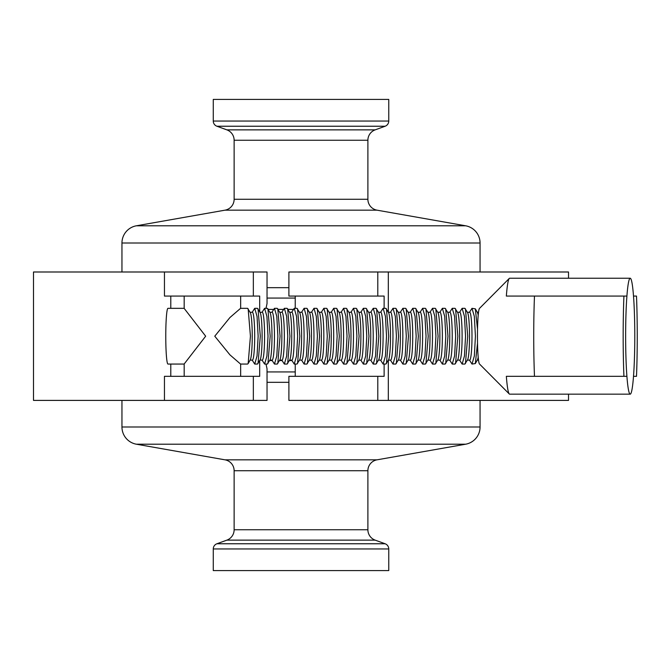 <?xml version="1.0" encoding="UTF-8"?>
<svg xmlns="http://www.w3.org/2000/svg" width="670" height="670" viewBox="0 0 670 670"><rect width="100%" height="100%" fill="white"/><g stroke="black" fill="none" stroke-linecap="round" stroke-linejoin="round"><path stroke-width="1" d="M480.063 271.995L480.063 243.001A17.479 17.479 0 0 0 465.625 225.79L377.026 210.171A11.055 11.055 0 0 1 367.889 199.275L367.889 140.248A11.055 11.055 0 0 1 375.166 129.863L385.116 126.236A5.527 5.527 0 0 0 388.759 121.044L388.759 99.411L213.269 99.411L213.269 121.044L388.759 121.044M367.889 140.248L234.132 140.248A11.055 11.055 0 0 0 226.862 129.863L216.904 126.236A5.527 5.527 0 0 1 213.269 121.044M377.026 210.171L224.994 210.171A11.055 11.055 0 0 0 234.132 199.275L367.889 199.275M480.063 243.001L121.957 243.001A17.479 17.479 0 0 1 136.404 225.79L465.625 225.79M234.132 140.248L234.132 199.275M224.994 210.171L136.404 225.79M121.957 243.001L121.957 271.995M388.759 548.956L213.269 548.956L213.269 570.589L388.759 570.589L388.759 548.956A5.527 5.527 0 0 0 385.116 543.764L375.166 540.137A11.055 11.055 0 0 1 367.889 529.752L367.889 470.725A11.055 11.055 0 0 1 377.026 459.829L465.625 444.21A17.479 17.479 0 0 0 480.063 426.999L480.063 400.4M375.166 540.137L226.862 540.137A11.055 11.055 0 0 0 234.132 529.752L367.889 529.752M367.889 470.725L234.132 470.725A11.055 11.055 0 0 0 224.994 459.829L136.404 444.21A17.479 17.479 0 0 1 121.957 426.999L480.063 426.999M213.269 548.956A5.527 5.527 0 0 1 216.904 543.764L385.116 543.764M226.862 540.137L216.904 543.764M234.132 470.725L234.132 529.752M121.957 400.4L121.957 426.999M626.911 296.073A57.963 4.581 90 0 0 626.911 376.322L623.921 376.322A89.169 7.043 90 0 1 623.921 296.073L626.911 296.073A57.963 4.581 -90 0 1 629.85 278.418A57.963 4.581 -90 0 1 630.21 278.234A57.963 4.581 -90 0 1 633.51 296.073L636.5 296.073A89.169 7.043 90 0 1 636.5 376.322L633.51 376.322A57.963 4.581 90 0 0 633.51 296.073M626.911 376.322A57.963 4.581 90 0 0 629.85 393.977A57.963 4.581 90 0 0 630.21 394.161A57.963 4.581 90 0 0 633.51 376.322M623.921 296.073L506.344 296.073A57.963 4.581 -90 0 1 509.284 278.418L479.477 308.418A27.864 2.203 90 0 0 477.517 329.272A27.864 2.203 90 0 0 477.45 336.198A27.864 2.203 90 0 0 477.517 343.124A27.864 2.203 90 0 0 479.477 363.978L509.284 393.977A57.963 4.581 -90 0 1 506.344 376.322L623.921 376.322M630.21 394.161L509.652 394.161A57.963 4.581 -90 0 1 509.284 393.977M506.344 296.073L534.476 296.073A89.169 7.043 90 0 0 534.476 376.322L506.344 376.322M509.284 278.418A57.963 4.581 -90 0 1 509.652 278.234L630.21 278.234M467.4 360.125L469.67 360.125A23.927 2.311 -90 0 0 471.99 336.198A23.927 2.311 -90 0 0 469.67 312.27L467.4 312.27M462.124 364.061L464.88 364.061L467.593 359.79A23.927 2.311 -90 0 0 469.519 336.198A23.927 2.311 -90 0 0 467.593 312.605L464.88 308.334L462.124 308.334L464.461 316.391L465.55 336.198L464.461 355.988L462.124 364.061L459.603 360.125M469.477 312.27L471.998 308.334L474.335 316.391L475.424 336.198L474.343 355.988L471.998 364.061L469.477 360.125M465.449 363.576L467.719 336.198L465.449 308.82M457.526 360.125L459.796 360.125A23.927 2.311 -90 0 0 462.107 336.198A23.927 2.311 -90 0 0 459.796 312.27L457.526 312.27M452.242 364.061L455.005 364.061L457.719 359.79A23.927 2.311 -90 0 0 459.645 336.198A23.927 2.311 -90 0 0 457.719 312.605L455.005 308.334L452.242 308.334L454.587 316.391L455.667 336.198L454.587 355.988L452.242 364.061L449.721 360.125M459.603 312.27L462.124 308.334M455.575 363.576L457.844 336.198L455.575 308.82M447.652 360.125L449.922 360.125A23.927 2.311 -90 0 0 452.233 336.198A23.927 2.311 -90 0 0 449.922 312.27L447.652 312.27M442.368 364.061L445.131 364.061L447.845 359.79A23.927 2.311 -90 0 0 449.771 336.198A23.927 2.311 -90 0 0 447.845 312.605L445.131 308.334L442.368 308.334L444.704 316.391L445.793 336.198L444.713 355.988L442.368 364.061L439.847 360.125M449.721 312.27L452.242 308.334M445.701 363.576L447.97 336.198L445.701 308.82M437.77 360.125L440.039 360.125A23.927 2.311 -90 0 0 442.359 336.198A23.927 2.311 -90 0 0 440.039 312.27L437.77 312.27M432.493 364.061L435.249 364.061L437.962 359.79A23.927 2.311 -90 0 0 439.889 336.198A23.927 2.311 -90 0 0 437.962 312.605L435.249 308.334L432.493 308.334L434.83 316.391L435.919 336.198L434.83 355.988L432.493 364.061L429.972 360.125M439.847 312.27L442.368 308.334M435.818 363.576L438.088 336.198L435.818 308.82M427.896 360.125L430.165 360.125A23.927 2.311 -90 0 0 432.477 336.198A23.927 2.311 -90 0 0 430.165 312.27L427.896 312.27M422.611 364.061L425.375 364.061L428.088 359.79A23.927 2.311 -90 0 0 430.014 336.198A23.927 2.311 -90 0 0 428.088 312.605L425.375 308.334L422.611 308.334L424.956 316.391L426.036 336.198L424.956 355.988L422.611 364.061L420.09 360.125M429.972 312.27L432.493 308.334M425.944 363.576L428.214 336.198L425.944 308.82M418.021 360.125L420.291 360.125A23.927 2.311 -90 0 0 422.603 336.198A23.927 2.311 -90 0 0 420.291 312.27L418.021 312.27M412.737 364.061L415.5 364.061L418.214 359.79A23.927 2.311 -90 0 0 420.14 336.198A23.927 2.311 -90 0 0 418.214 312.605L415.5 308.334L412.737 308.334L415.073 316.391L416.162 336.198L415.082 355.988L412.737 364.061L410.216 360.125M420.09 312.27L422.611 308.334M416.07 363.576L418.34 336.198L416.07 308.82M408.139 360.125L410.409 360.125A23.927 2.311 -90 0 0 412.728 336.198A23.927 2.311 -90 0 0 410.409 312.27L408.139 312.27M402.863 364.061L405.618 364.061L408.332 359.79A23.927 2.311 -90 0 0 410.258 336.198A23.927 2.311 -90 0 0 408.332 312.605L405.618 308.334L402.863 308.334L405.199 316.391L406.288 336.198L405.199 355.988L402.863 364.061L400.342 360.125M410.216 312.27L412.737 308.334M406.188 363.576L408.457 336.198L406.188 308.82M398.265 360.125L400.534 360.125A23.927 2.311 -90 0 0 402.846 336.198A23.927 2.311 -90 0 0 400.534 312.27L398.265 312.27M392.98 364.061L395.744 364.061L398.457 359.79A23.927 2.311 -90 0 0 400.384 336.198A23.927 2.311 -90 0 0 398.457 312.605L395.744 308.334L392.98 308.334L395.325 316.391L396.406 336.198L395.325 355.988L392.98 364.061L390.459 360.125M400.342 312.27L402.863 308.334M396.313 363.576L398.583 336.198L396.313 308.82M388.391 360.125L390.66 360.125A23.927 2.311 -90 0 0 392.972 336.198A23.927 2.311 -90 0 0 390.66 312.27L388.391 312.27M383.106 364.061L385.87 364.061L388.583 359.79A23.927 2.311 -90 0 0 390.51 336.198A23.927 2.311 -90 0 0 388.583 312.605L385.87 308.334L383.106 308.334L385.443 316.391L386.531 336.198L385.451 355.988L383.106 364.061L380.585 360.125M390.459 312.27L392.98 308.334M386.439 363.576L388.709 336.198L386.439 308.82M378.508 360.125L380.778 360.125A23.927 2.311 -90 0 0 383.098 336.198A23.927 2.311 -90 0 0 380.778 312.27L378.508 312.27M373.232 364.061L375.987 364.061L378.701 359.79A23.927 2.311 -90 0 0 380.627 336.198A23.927 2.311 -90 0 0 378.701 312.605L375.987 308.334L373.232 308.334L375.569 316.391L376.657 336.198L375.569 355.988L373.232 364.061L370.711 360.125M380.585 312.27L383.106 308.334M376.557 363.576L378.826 336.198L376.557 308.82M368.634 360.125L370.904 360.125A23.927 2.311 -90 0 0 373.215 336.198A23.927 2.311 -90 0 0 370.904 312.27L368.634 312.27M363.349 364.061L366.113 364.061L368.827 359.79A23.927 2.311 -90 0 0 370.753 336.198A23.927 2.311 -90 0 0 368.827 312.605L366.113 308.334L363.349 308.334L365.694 316.391L366.775 336.198L365.694 355.988L363.349 364.061L360.828 360.125M370.711 312.27L373.232 308.334M366.683 363.576L368.952 336.198L366.683 308.82M358.76 360.125L361.029 360.125A23.927 2.311 -90 0 0 363.341 336.198A23.927 2.311 -90 0 0 361.029 312.27L358.76 312.27M353.475 364.061L356.239 364.061L358.953 359.79A23.927 2.311 -90 0 0 360.879 336.198A23.927 2.311 -90 0 0 358.953 312.605L356.239 308.334L353.475 308.334L355.812 316.391L356.901 336.198L355.82 355.988L353.475 364.061L350.954 360.125M360.828 312.27L363.349 308.334M356.809 363.576L359.078 336.198L356.809 308.82M348.877 360.125L351.147 360.125A23.927 2.311 -90 0 0 353.467 336.198A23.927 2.311 -90 0 0 351.147 312.27L348.877 312.27M343.601 364.061L346.356 364.061L349.07 359.79A23.927 2.311 -90 0 0 350.996 336.198A23.927 2.311 -90 0 0 349.07 312.605L346.356 308.334L343.601 308.334L345.938 316.391L347.026 336.198L345.938 355.988L343.601 364.061L341.08 360.125M350.954 312.27L353.475 308.334M346.926 363.576L349.196 336.198L346.926 308.82M339.003 360.125L341.273 360.125A23.927 2.311 -90 0 0 343.584 336.198A23.927 2.311 -90 0 0 341.273 312.27L339.003 312.27M333.719 364.061L336.482 364.061L339.196 359.79A23.927 2.311 -90 0 0 341.122 336.198A23.927 2.311 -90 0 0 339.196 312.605L336.482 308.334L333.719 308.334L336.064 316.391L337.144 336.198L336.064 355.988L333.719 364.061L331.198 360.125M341.08 312.27L343.601 308.334M337.052 363.576L339.322 336.198L337.052 308.82M329.129 360.125L331.399 360.125A23.927 2.311 -90 0 0 333.71 336.198A23.927 2.311 -90 0 0 331.399 312.27L329.129 312.27M323.845 364.061L326.608 364.061L329.322 359.79A23.927 2.311 -90 0 0 331.248 336.198A23.927 2.311 -90 0 0 329.322 312.605L326.608 308.334L323.845 308.334L326.181 316.391L327.27 336.198L326.19 355.988L323.845 364.061L321.324 360.125M331.198 312.27L333.719 308.334M327.178 363.576L329.447 336.198L327.178 308.82M319.247 360.125L321.516 360.125A23.927 2.311 -90 0 0 323.836 336.198A23.927 2.311 -90 0 0 321.516 312.27L319.247 312.27M313.97 364.061L316.726 364.061L319.439 359.79A23.927 2.311 -90 0 0 321.366 336.198A23.927 2.311 -90 0 0 319.439 312.605L316.726 308.334L313.97 308.334L316.307 316.391L317.396 336.198L316.307 355.988L313.97 364.061L311.45 360.125M321.324 312.27L323.845 308.334M317.295 363.576L319.565 336.198L317.295 308.82M309.373 360.125L311.642 360.125A23.927 2.311 -90 0 0 313.954 336.198A23.927 2.311 -90 0 0 311.642 312.27L309.373 312.27M304.088 364.061L306.852 364.061L309.565 359.79A23.927 2.311 -90 0 0 311.491 336.198A23.927 2.311 -90 0 0 309.565 312.605L306.852 308.334L304.088 308.334L306.433 316.391L307.513 336.198L306.433 355.988L304.088 364.061L301.567 360.125M311.45 312.27L313.97 308.334M307.421 363.576L309.691 336.198L307.421 308.82M299.498 360.125L301.768 360.125A23.927 2.311 -90 0 0 304.079 336.198A23.927 2.311 -90 0 0 301.768 312.27L299.498 312.27M294.214 364.061L296.978 364.061L299.691 359.79A23.927 2.311 -90 0 0 301.617 336.198A23.927 2.311 -90 0 0 299.691 312.605L296.978 308.334L294.214 308.334L296.55 316.391L297.639 336.198L296.559 355.988L294.214 364.061L291.693 360.125M301.567 312.27L304.088 308.334M297.547 363.576L299.817 336.198L297.547 308.82M289.616 360.125L291.885 360.125A23.927 2.311 -90 0 0 294.205 336.198A23.927 2.311 -90 0 0 291.885 312.27L289.616 312.27M284.34 364.061L287.095 364.061L289.809 359.79A23.927 2.311 -90 0 0 291.735 336.198A23.927 2.311 -90 0 0 289.809 312.605L287.095 308.334L284.34 308.334L286.676 316.391L287.765 336.198L286.676 355.988L284.34 364.061L281.819 360.125M291.693 312.27L294.214 308.334M287.665 363.576L289.934 336.198L287.665 308.82M279.742 360.125L282.011 360.125A23.927 2.311 -90 0 0 284.323 336.198A23.927 2.311 -90 0 0 282.011 312.27L279.742 312.27M274.457 364.061L277.221 364.061L279.934 359.79A23.927 2.311 -90 0 0 281.861 336.198A23.927 2.311 -90 0 0 279.934 312.605L277.221 308.334L274.457 308.334L276.802 316.391L277.882 336.198L276.802 355.988L274.457 364.061L271.936 360.125M281.819 312.27L284.34 308.334M277.79 363.576L280.06 336.198L277.79 308.82M269.868 360.125L272.137 360.125A23.927 2.311 -90 0 0 274.449 336.198A23.927 2.311 -90 0 0 272.137 312.27L269.868 312.27M264.583 364.061L267.347 364.061L270.06 359.79A23.927 2.311 -90 0 0 271.986 336.198A23.927 2.311 -90 0 0 270.06 312.605L267.347 308.334L264.583 308.334L266.92 316.391L268.008 336.198L266.928 355.988L264.583 364.061L262.062 360.125M271.936 312.27L274.457 308.334M267.916 363.576L270.186 336.198L267.916 308.82M259.985 360.125L262.255 360.125A23.927 2.311 -90 0 0 264.575 336.198A23.927 2.311 -90 0 0 262.255 312.27L259.985 312.27M254.709 364.061L257.464 364.061L260.178 359.79A23.927 2.311 -90 0 0 262.104 336.198A23.927 2.311 -90 0 0 260.178 312.605L257.464 308.334L254.709 308.334L257.046 316.391L258.134 336.198L257.046 355.988L254.709 364.061L252.188 360.125M262.062 312.27L264.583 308.334M258.034 363.576L260.303 336.198L258.034 308.82M250.111 360.125L252.381 360.125A23.927 2.311 -90 0 0 254.692 336.198A23.927 2.311 -90 0 0 252.381 312.27L250.111 312.27M248.16 363.576L250.304 359.79A23.927 2.311 -90 0 0 252.23 336.198A23.927 2.311 -90 0 0 250.304 312.605L247.59 308.334L240.564 308.334L229.927 317.538L214.769 336.198L229.936 354.857L240.564 364.061L247.59 364.061L248.16 363.576L250.429 336.198L248.16 308.82M252.188 312.27L254.709 308.334M184.183 296.073L184.183 308.418L205.665 336.198L184.183 363.969L184.183 376.322M184.183 364.061L167.969 364.061A27.864 2.203 -90 0 1 165.766 336.198A27.864 2.203 -90 0 1 167.969 308.334L184.183 308.334M477.517 329.272L475.331 308.82L471.998 308.334M568.52 394.161L568.52 400.4L288.896 400.4L288.896 376.322L384.128 376.322L384.128 364.061M568.52 278.234L568.52 271.995L288.896 271.995L288.896 296.073L384.128 296.073L384.128 308.334M259.684 360.669L259.684 376.322L164.452 376.322L164.452 400.4L33.5 400.4L33.5 271.995L253.344 271.995L253.344 296.073L259.684 296.073L259.684 311.726M265.998 308.334L267.037 303.569L267.037 271.995L253.344 271.995M265.998 364.061L267.037 368.827L267.037 400.4L164.452 400.4M164.452 271.995L164.452 296.073L253.344 296.073M253.344 376.322L253.344 400.4M170.791 376.322L170.791 364.061M170.791 308.334L170.791 296.073M377.788 296.073L377.788 271.995M388.315 400.4L388.315 360.251M388.315 312.136L388.315 271.995M295.236 376.322L295.236 364.061M295.236 308.334L295.236 296.073M377.788 400.4L377.788 376.322M471.998 364.061L475.331 363.576L477.517 343.124M478.196 315.227A23.927 2.311 -90 0 0 477.476 312.605L475.331 308.82M475.331 363.576L477.476 359.79A23.927 2.311 -90 0 0 478.196 357.16M385.116 126.236L216.904 126.236M268.251 309.423L273.553 309.423M278.134 309.423L283.427 309.423M288.008 309.423L293.301 309.423M226.862 129.863L375.166 129.863M267.037 287.681L288.896 287.681M295.236 298.075L267.037 298.075M291.944 360.577L289.365 360.577M282.07 360.577L279.491 360.577M272.196 360.577L269.608 360.577M465.625 444.21L136.404 444.21M224.994 459.829L377.026 459.829M288.896 382.319L267.037 382.319M267.037 371.925L295.236 371.925M240.656 296.073L240.656 308.334M240.656 364.061L240.656 376.322M478.522 312.27L477.283 312.27M478.522 360.125L477.283 360.125"/></g></svg>
